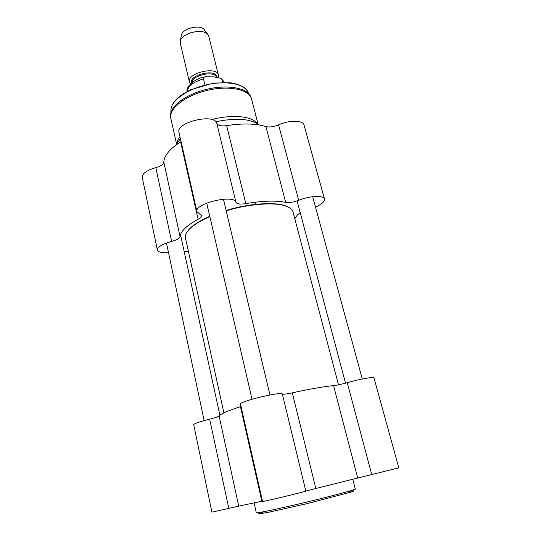 <?xml version="1.0" encoding="UTF-8"?>
<svg xmlns="http://www.w3.org/2000/svg" width="541" height="541" viewBox="0 0 541 541"><rect width="100%" height="100%" fill="white"/><g stroke="black" fill="none" stroke-linecap="round" stroke-linejoin="round"><path stroke-width="0.81" d="M288.123 206.993L285.621 205.891C274.733 201.671 249.056 203.45 226.097 210.435M209.786 216.326C200.326 220.478 193.536 224.698 189.424 228.985L187.544 231.271M185.475 237.999L185.448 237.884C184.941 235.416 186.138 232.63 189.039 229.519C193.232 225.157 200.17 220.863 209.861 216.637M226.179 210.774C249.36 203.734 275.241 201.942 286.209 206.195C290.159 207.656 292.438 209.61 293.046 212.052L338.497 384.834M241.022 406.453L240.468 406.636C227.619 410.876 220.498 413.993 219.105 415.988C218.287 416.732 215.149 417.794 209.692 419.16C199.622 421.71 194.293 423.549 193.705 424.665L211.91 512.165L238.73 506.133L219.105 415.988M240.468 406.636L261.858 501.243L238.73 506.133M357.696 478.028L398.812 467.843L373.946 377.902C374.183 376.536 359.386 379.167 347.254 382.697C341.736 384.232 337.171 385.212 333.56 385.625L357.696 478.028L315.822 488.509L292.309 392.827C286.46 394.078 283.139 394.47 282.334 394.004C281.942 391.231 238.689 401.598 240.475 404.046L262.527 501.493C261.411 502.224 306.226 491.458 305.834 491.1L315.822 488.509M333.56 385.625C323.532 386.599 309.783 388.999 292.309 392.827M261.858 501.243L262.446 501.115M190.466 83.909L189.431 82.043C186.544 73.109 217.036 65.786 218.395 75.091L218.26 77.329M204.883 84.775L203.47 78.905C203.511 77.681 204.18 76.978 205.492 76.802L214.128 76.89L220.992 78.344L222.351 79.953L222.96 82.388M189.431 82.043L180.309 43.239L180.329 41.177C181.451 33.055 203.294 27.814 207.886 34.556L208.819 36.396L218.395 75.091M181.269 35.679L181.35 35.199C182.31 28.382 200.373 24.047 204.241 29.701L204.471 30.005M176.934 143.081L177.942 139.943L179.991 136.758M211.795 119.568C229.655 114.773 248.197 115.74 255.149 121.407L256.59 122.719M168.535 252.728L168.386 252.735C161.813 253.066 158.134 252.16 157.357 250.01C157.499 246.946 162.253 244.086 171.625 241.435C176.711 240.021 179.517 238.405 180.038 236.586L163.835 162.172C164.099 155.7 169.691 148.944 180.62 141.904L198.107 219.267C200.481 217.976 201.583 216.752 201.421 215.602L196.931 211.619C193.976 203.572 234.158 193.962 235.923 202.293C236.992 204.045 240.285 204.498 245.81 203.632C262.277 200.806 275.572 200.366 285.682 202.334C289.3 202.868 293.635 202.192 298.673 200.319C309.675 195.781 324.005 195.179 324.512 199.088C324.776 201.563 321.773 204.227 315.491 207.095M181.086 141.6L180.62 141.904M245.81 203.632L226.645 125.627C221.255 126.344 217.976 125.586 216.813 123.355C214.54 112.995 175.622 122.286 179.003 132.389L196.931 211.619M226.645 125.627C242.686 123.179 255.771 123.483 265.888 126.54L285.682 202.334M324.512 199.088L304.028 124.985C303.237 120.129 289.124 119.974 278.581 124.876C273.726 126.871 269.499 127.426 265.888 126.54M163.835 162.172C163.423 164.39 160.758 166.215 155.822 167.636C146.733 170.32 142.202 173.56 142.236 177.353L157.357 250.01M300.194 212.586L297.32 215.061L294.811 218.753M180.038 236.586C180.613 231.332 186.638 225.556 198.107 219.267M184.224 251.714L188.424 251.443M175.953 145.069L180.424 138.672M215.791 121.739C235.578 117.749 249.807 118.641 258.47 124.423L259.125 124.957M264.975 511.475L258.091 513.95L267.687 512.476L306.49 503.766L351.745 491.911C354.213 491.032 354.483 490.68 352.556 490.849L346.997 491.796M209.692 419.16L228.796 508.371M371.741 474.599L347.254 382.697M282.334 394.004L305.834 491.1M352.8 479.306L355.309 488.996C356.032 489.551 333.621 495.63 306.328 502.183C279.034 508.736 256.116 513.544 256.306 512.767L254.121 502.988M192.204 82.388C191.94 75.294 214.351 70.323 216.285 77.038M216.792 77.093C216.813 68.335 188.572 74.759 191.663 82.82M222.351 79.953L224.603 82.394M187.254 91.436C187.855 86.154 193.259 81.975 203.47 78.905M176.515 143.737L170.828 118.371C168.461 108.944 184.921 95.662 206.953 90.435C228.951 85.093 249.516 89.488 251.545 98.989L250.199 95.683M170.543 115.084L170.611 114.151C171.558 105.076 187.206 93.965 206.682 89.319C226.138 84.612 245.026 87.439 249.861 95.128L247.595 91.368M170.895 110.08L170.97 109.079C171.889 100.234 186.929 89.481 205.634 85.025C224.326 80.501 242.517 83.28 247.23 90.773C243.991 86.594 238.236 83.916 229.952 82.732L213.607 83.091L190.858 89.65L183.798 93.444C176.102 98.401 171.822 103.608 170.97 109.079L170.828 118.371M298.673 200.319L278.581 124.876M216.813 123.355L235.923 202.293M155.822 167.636L171.625 241.435M189.424 228.985L189.039 229.519M285.621 205.891L286.209 206.195M185.448 237.884L223.893 412.878M220.992 78.344L224.637 82.394M205.492 76.802C193.935 78.256 185.407 87.885 187.22 91.456M255.765 204.349L255.23 202.206M181.35 35.199L180.329 41.177M204.241 29.701L207.886 34.556M258.01 124.004L251.545 98.989M177.942 139.943L176.366 144.136M255.149 121.407L258.47 124.423M166.479 243.017L204.146 420.607M180.491 234.598L219.876 415.19M297.09 200.9L345.523 383.177M312.671 196.728L362.274 379.011M206.73 203.071L252.005 399.244M223.426 199.183L269.939 394.977"/></g></svg>
